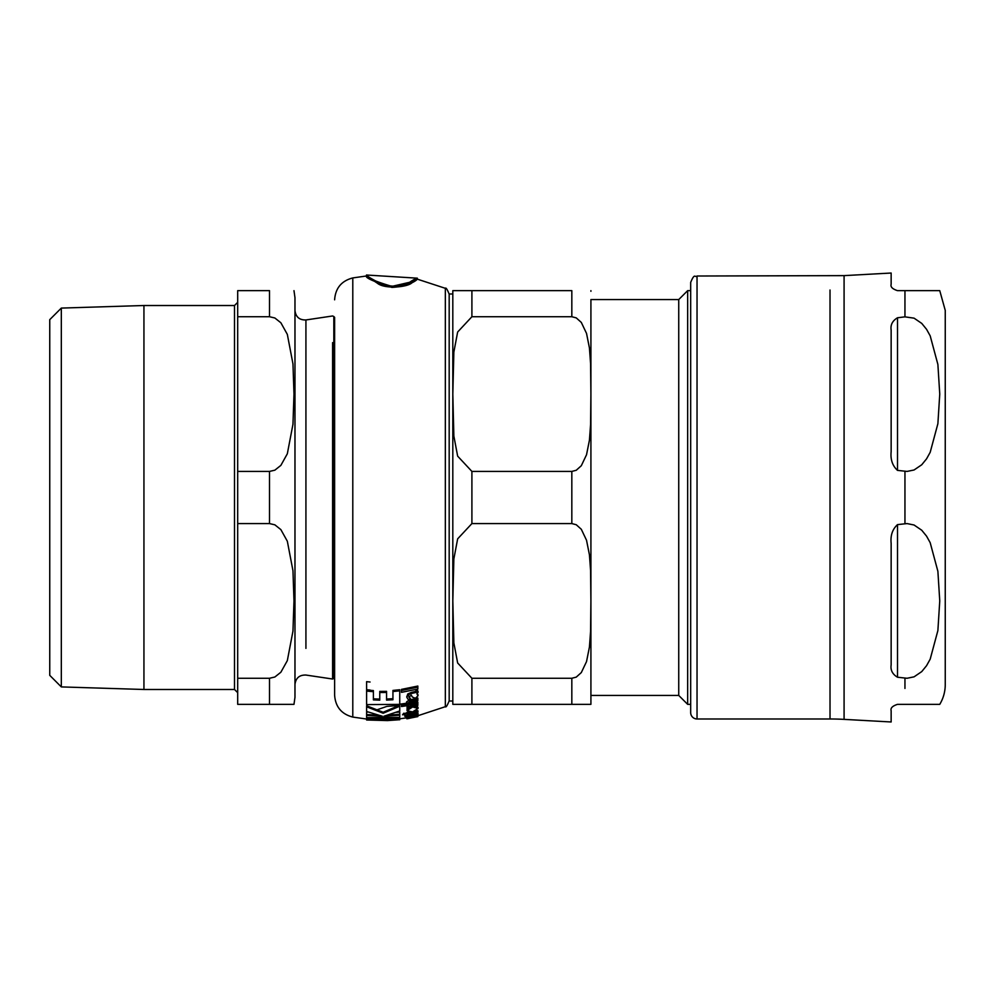 <?xml version="1.0" encoding="UTF-8"?>
<svg xmlns="http://www.w3.org/2000/svg" width="995" height="995" viewBox="0 0 995 995"><rect width="100%" height="100%" fill="white"/><g stroke="black" fill="none" stroke-linecap="round" stroke-linejoin="round"><path stroke-width="1.49" d="M412.626 706.935L407.042 710.641L412.552 711.935L418.037 708.465L412.626 706.935L412.626 705.915L418.037 707.445L418.037 708.465M411.358 716.549L407.751 717.37L406.831 717.955L408.298 718.141L411.345 716.91L415.388 716.81L418.037 715.243L411.358 716.549L411.358 715.778M411.358 693.503L407.751 695.057L406.831 697.346L408.298 699.622L410.624 699.174L408.833 697.109L411.345 695.144L412.278 696.985L415.388 698.291L417.999 695.791L416.942 693.888L418.037 692.346L417.216 690.866L415.922 691.189L415.935 692.47L411.358 693.503L411.358 692.408L415.935 691.363L415.935 692.47M391.893 286.386C374.879 281.336 366.409 277.543 366.483 275.018C366.981 276.224 372.13 279.284 381.918 284.209C393.05 287.169 401.744 286.908 408.025 283.413C423.534 272.132 420.288 283.077 391.893 286.386L411.084 281.958L417.328 278.202L417.315 279.147L410.724 283.14L391.893 287.406C416.221 286.1 422.788 273.326 412.465 282.207C409.368 287.082 384.99 289.632 377.354 283.202L366.483 275.976C364.954 277.68 373.423 281.498 391.893 287.406M399.741 704.211L406.831 703.191M409.144 702.781L417.452 701.002M370.065 682.023L366.608 681.662L366.608 689.684L370.065 690.032M388.062 715.156L399.741 714.273L399.741 711.985L396.458 712.333M367.914 711.997L366.608 712.221L366.608 714.51L378.013 715.218M394.169 707.644L398.734 705.517L386.955 706.363L376.384 710.032M383.162 712.258L399.741 705.194L399.741 706.214L383.162 713.241L383.162 712.258L366.608 705.778L366.608 711.487L382.378 716.251L366.608 715.48L366.608 717.644L399.741 717.42L399.741 714.273M407.042 710.641L407.042 709.634L412.626 705.915M366.608 689.983L366.608 691.09L366.608 689.983L373.399 690.58L373.399 691.687L366.608 691.09L366.608 704.609L399.741 704.373L399.741 690.828L392.938 691.537L392.938 690.43L399.741 689.734L399.741 690.828L399.741 689.734M386.57 699.037L392.938 698.701M386.57 691.363L386.57 692.458L386.57 691.363L379.767 691.413L379.767 692.508L379.767 691.413M373.399 698.838L379.767 699.087M417.216 714.049L418.037 715.243L418.037 714.261M406.831 716.985L406.831 717.955L407.751 716.4M415.35 713.353L408.982 714.646M417.452 706.338L417.838 705.194L415.611 705.716M407.079 709.286L407.042 710.393M409.517 706.96L407.067 707.395L407.067 708.44L408.41 708.204M406.88 696.811L407.751 693.975L411.358 692.408M408.833 696.04L410.624 699.174M416.942 692.794L417.925 695.219M415.922 691.189L415.922 690.07L417.216 689.746L417.937 691.823M408.622 702.781L410.127 703.987L417.838 702.159L409.791 703.913M406.93 703.191L406.831 702.681C405.761 702.047 407.378 700.977 411.669 699.46L417.838 698.055L417.838 699.124L411.669 700.517L406.831 703.714L408.41 705.331L407.067 705.567L407.067 706.761L417.838 704.559L417.838 703.353L410.127 705.02L408.622 703.813L411.681 701.885L417.838 700.505L417.838 699.124M407.067 705.567L407.117 704.535M408.982 714.721L416.121 712.918M404.841 716.363L408.771 716.649L417.179 714.348L418.037 713.539L417.34 712.955L414.268 714.696L408.982 715.703L408.982 714.796L407.067 715.119L407.067 716.027L404.841 716.363L404.841 715.38L407.067 715.044M417.34 711.96L418.037 713.539M408.771 711.624L404.841 713.639L407.067 713.291M416.843 710.89L415.562 710.99M417.34 712.445L418.037 711.5L417.179 710.928M417.838 686.053L417.838 687.184L401.47 690.493L401.47 692.333L417.838 689.062L417.838 686.053L401.47 689.386L401.47 690.493M407.017 704.41L401.47 705.231L401.47 706.525L407.067 705.691M407.067 713.788L407.067 714.472L417.838 712.358L417.838 711.661L407.067 713.788L407.067 712.806L410.537 712.196M414.579 711.388L417.838 710.654L417.838 711.661M402.527 714.808L403.783 713.228L405.04 713.465L405.04 714.46L402.527 714.808L405.04 714.46M390.438 719.012L399.741 717.482M382.391 718.402L398.572 718.838M371.297 719.149L366.608 718.975L373.15 719.472M382.926 718.477L384.281 718.614M399.741 718.738L399.741 719.771L366.695 718.166L387.416 720.591L398.572 719.795M390.438 719.97L387.416 720.268M382.926 719.435L381.035 719.435M387.416 720.591L366.608 719.994L366.608 718.975M406.831 718.614L406.831 717.644M408.982 714.796L408.982 714.161M407.067 715.119L407.067 714.472M417.838 716.587L406.831 718.776L406.831 717.805L399.741 718.813M410.127 718.166L407.067 718.776M406.831 718.776L408.41 718.564M406.831 703.714L406.831 702.681M417.838 703.353L417.838 702.308M410.127 705.02L410.127 703.987M407.751 695.057L407.751 693.975M417.216 690.866L417.216 689.746M418.037 692.346L418.037 691.251M417.999 695.791L417.999 694.709M406.831 697.346L406.831 696.264M410.624 717.731L410.624 717.047M407.751 717.37L407.751 716.599M417.216 715.044L417.216 714.323M416.495 715.43L416.495 714.634M373.399 690.58L373.399 699.895L379.767 700.144L379.767 692.508L386.57 692.458L386.57 700.094L392.938 699.759L392.938 690.43M399.741 715.256L383.921 716.238L399.741 710.977L399.741 706.214M366.608 715.48L366.608 714.51M383.162 713.241L366.608 706.798M445.337 706.686L445.337 288.314C445.922 287.331 447.203 289.284 449.18 294.159L449.18 700.841C447.203 705.716 445.922 707.669 445.337 706.686L417.999 715.691M333.822 316.509A3.184 3.184 0 0 0 334.618 317.318L334.618 695.182L334.618 677.682L333.822 678.49L333.822 316.509L332.591 315.975L305.925 319.955C299.42 320.129 295.764 316.982 294.968 310.515M678.739 497.5L678.739 695.43L678.739 299.57L590.918 299.57L590.918 703.701A19.092 19.092 0 0 1 590.906 704.348L571.826 704.348L590.906 704.348M452.824 704.348L471.904 704.348L452.824 704.348A19.092 19.092 0 0 1 452.812 703.701L452.812 291.299L452.812 293.998L449.168 293.998M449.168 701.002L452.812 701.002L452.812 703.701M471.904 523.581L457.65 538.855L453.857 558.954L452.824 600.918L453.857 642.894L457.65 662.981L471.904 678.267L471.904 704.348L571.826 704.348L571.826 678.267L576.242 677.122L581.304 672.583L586.528 661.6L589.438 646.986L590.57 631.489L590.906 600.918L590.57 570.346L589.438 554.849L586.528 540.248L581.304 529.265L576.242 524.726L571.826 523.581L471.904 523.581L471.904 471.419L457.65 456.145L453.857 436.046L452.824 394.082L453.857 352.106L457.65 332.019L471.904 316.733L571.826 316.733L576.242 317.878L581.304 322.417L586.528 333.4L589.438 348.014L590.57 363.511L590.906 394.082L590.57 424.654L589.438 440.151L586.528 454.752L581.304 465.735L576.242 470.274L571.826 471.419L471.904 471.419M571.826 316.733L571.826 290.652L452.824 290.652L471.904 290.652L452.824 290.652L471.904 290.652L471.904 316.733M590.918 299.57L590.918 703.701M687.657 497.5L687.657 290.652L687.657 704.348L690.679 704.348L690.679 712.619A6.368 6.368 0 0 0 697.035 718.987L697.035 276.013C694.846 277.916 694.821 272.381 690.679 282.381L690.679 712.619M571.826 678.267L471.904 678.267M891.147 284.296L891.147 273.028L891.147 284.296C890.351 286.908 892.465 289.023 897.515 290.652C892.465 289.023 890.351 286.908 891.147 284.296M904.952 316.858L914.069 318.164L921.743 323.4L926.556 329.308L930.188 335.837L937.887 364.456L939.753 394.082L937.887 423.696L930.188 452.315L926.556 458.857L921.743 464.764L914.069 469.988L907.067 471.419L897.515 470.386C892.465 465.76 890.351 459.528 891.147 451.718L891.147 330.079C890.351 324.867 892.465 320.776 897.515 317.766L904.952 316.858L904.952 290.652L897.515 290.652L939.753 290.652L904.952 290.652L939.753 290.652L904.952 290.652L904.952 306.559M891.147 664.921L891.147 543.282C890.351 535.472 892.465 529.24 897.515 524.614L907.067 523.581L914.069 525.012L921.743 530.236L926.556 536.143L930.188 542.685L937.887 571.304L939.753 600.918L937.887 630.544L930.188 659.163L926.556 665.692L921.743 671.6L914.069 676.836L907.067 678.267L897.515 677.234C892.465 674.224 890.351 670.132 891.147 664.921M939.753 704.348L897.515 704.348C892.465 705.977 890.351 708.092 891.147 710.704L891.147 721.972L891.147 710.704C890.351 708.092 892.465 705.977 897.515 704.348L939.753 704.348A38.183 38.183 0 0 0 945.25 684.61L945.25 310.39L945.25 684.61M844.083 704.982L844.083 719.373A254.571 254.571 0 0 0 830.017 718.987L697.035 718.987L697.035 704.348M678.739 299.57L687.657 290.652L690.679 290.652L690.679 282.381M143.939 497.5L143.939 305.515L143.939 689.485L234.509 689.485L237.693 692.669M237.693 471.419L237.693 316.733L269.508 316.733L274.856 317.99L280.864 322.766L287.331 334.37L292.965 363.896L293.985 394.082L292.965 424.256L287.331 453.782L280.864 465.386L274.856 470.175L269.508 471.419L237.693 471.419L237.693 523.581L269.508 523.581L274.856 524.825L280.864 529.614L287.331 541.218L292.965 570.744L293.985 600.918L292.965 631.104L287.331 660.63L280.864 672.234L274.856 677.01L269.508 678.267L237.693 678.267L237.693 704.348L293.985 704.348L269.508 704.348L293.985 704.348L269.508 704.348L269.508 678.267M269.508 316.733L269.508 290.652L237.693 290.652L237.693 316.733M237.693 678.267L237.693 523.581M49.75 497.5L49.75 675.344L49.75 319.656L61.317 308.089L61.317 686.911L143.939 689.485M61.317 497.5L61.317 308.089L143.939 305.515L234.509 305.515L234.509 689.485M293.985 290.652L294.968 297.654L294.968 697.346L293.985 704.348M417.34 278.177L366.483 275.018L366.483 275.976L352.79 277.928L352.79 717.072L366.608 719.037M403.783 714.223L403.783 713.228M414.268 714.696L414.268 713.713M411.669 717.743L411.669 716.997M411.669 700.517L411.669 699.46M571.826 471.419L571.826 523.581M897.515 317.766L897.515 470.386M897.515 524.614L897.515 677.234M891.147 721.972L844.083 719.373L844.083 275.627L891.147 273.028M904.952 523.706L904.952 471.294M904.952 688.44L904.952 678.142M830.017 290.018L830.017 718.987M234.509 356.533L234.509 305.515L237.693 302.331M305.925 648.379L305.925 319.955M332.591 342.628L332.591 679.025L333.822 678.49L333.822 652.558M269.508 471.419L269.508 523.581M445.337 288.314L417.315 279.147M399.741 719.771L366.608 719.994M352.79 717.072C341.496 714.124 335.439 706.823 334.618 695.182M352.79 277.928C341.496 280.876 335.439 288.177 334.618 299.818M687.657 704.348L678.739 695.43L590.918 695.43M452.824 290.652L452.812 291.299M590.906 290.652L590.918 291.299M939.753 290.652L945.25 310.39M844.083 275.627L697.035 276.013M49.75 675.344L61.317 686.911M332.591 679.025L305.925 675.045C299.42 674.871 295.764 678.018 294.968 684.485"/></g></svg>

